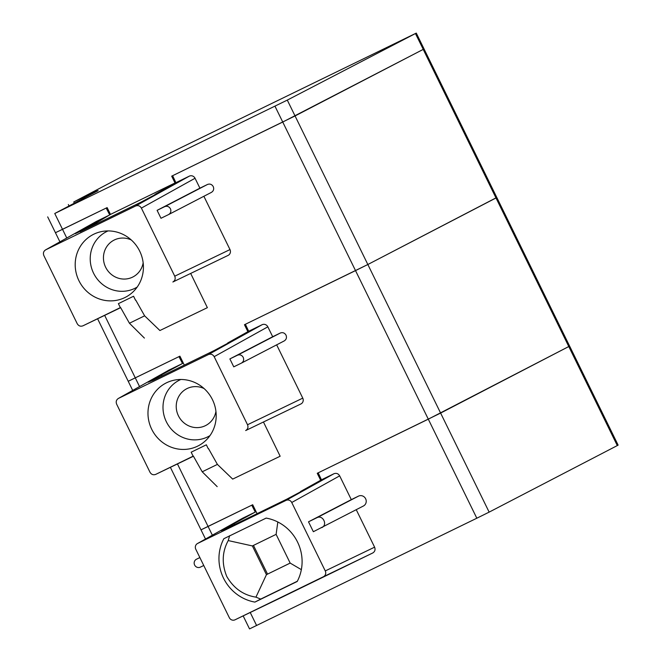 <?xml version="1.0" encoding="UTF-8"?>
<svg xmlns="http://www.w3.org/2000/svg" width="662" height="662" viewBox="0 0 662 662"><rect width="100%" height="100%" fill="white"/><g stroke="black" fill="none" stroke-linecap="round" stroke-linejoin="round"><path stroke-width="0.99" d="M169.505 186.254L175.016 182.96L171.681 176.158L295.062 115.949L424.044 48.947L416.282 33.1L148.693 163.357L124.075 175.529L73.739 201.968A99.267 0.703 -26.1 0 1 98.117 190.565A99.267 0.703 -26.1 0 1 94.401 192.609L54.756 213.495L287.291 100.103L416.282 33.1M175.016 182.96L110.471 214.414L107.136 207.603L62.526 229.342L54.756 213.495M55.856 232.503L62.526 229.342L66.771 238.014M80.714 231.535L89.428 227L110.471 214.414M128.519 237.716A35.293 33.787 -117.4 0 0 101.567 231.576A35.293 33.787 -117.4 0 0 75.774 258.254A35.293 33.787 -117.4 0 0 90.098 294.085A35.293 33.787 -117.4 0 0 132.938 291.975A35.293 33.787 -117.4 0 0 128.519 237.716M157.101 210.35L164.689 206.652C167.105 205.766 169.017 206.47 170.432 208.77C171.375 211.286 170.763 213.222 168.57 214.579L160.982 218.278L157.101 210.35L199.907 188.165L195.05 178.26L141.387 208.1L174.743 276.186C175.695 278.694 175.074 280.63 172.881 281.995L228.133 255.383A4.411 4.212 -115.7 0 0 229.987 249.574L203.879 196.283M141.387 208.1C139.988 205.808 138.077 205.104 135.652 205.99L45.521 249.913L96.089 221.58A4.411 4.237 -119.3 0 1 96.296 221.472L45.728 249.806C43.543 251.163 42.922 253.099 43.874 255.623L77.222 323.701C78.629 325.994 80.541 326.697 82.965 325.812L120.335 307.598L118.39 303.643L120.327 307.598M135.511 300.209L133.575 296.237L118.39 303.643M195.05 178.26A4.411 4.212 -119.1 0 0 189.315 176.15L135.652 205.99M80.119 231.824L141.039 202.142L159.368 192.385L154.941 194.388L175.893 182.687L189.315 176.15M75.377 233.645L80.127 231.435M75.534 233.545L80.085 231.452M107.84 215.986L79.912 231.104M109.04 215.266L96.296 221.472M159.898 330.528L207.371 307.665L159.898 330.528L144.622 315.832L129.438 323.238L120.558 307.491M144.622 315.832L135.743 300.093M207.371 307.665L190.755 273.596M199.907 188.165L207.496 184.466C209.92 183.581 211.84 184.284 213.238 186.576C214.19 189.084 213.569 191.028 211.377 192.394L168.57 214.579M128.643 381.064L179.915 356.173L184.293 365.093M175.893 182.687L172.617 175.703L282.74 122.04L355.519 270.609L244.46 324.719L247.878 331.695M59.919 241.853L55.443 232.726L106.201 208.058L109.685 214.877M50.436 269.02L49.021 266.132M144.399 338.083L129.438 323.238M274.97 106.193L282.74 122.04L423.217 49.402L496.003 197.963L367.84 264.51L495.962 197.888M232.312 340.847L227.72 342.949L248.672 331.257L245.395 324.264L367.84 264.51L287.291 100.103M415.455 33.555L423.258 49.377M201.298 386.285A35.293 33.787 -117.4 0 0 174.354 380.137A35.293 33.787 -117.4 0 0 148.553 406.816A35.293 33.787 -117.4 0 0 162.877 442.646A35.293 33.787 -117.4 0 0 205.716 440.544A35.293 33.787 -117.4 0 0 201.298 386.285M229.88 358.92L237.476 355.221C239.884 354.327 241.804 355.031 243.211 357.331C244.162 359.855 243.542 361.791 241.357 363.14L233.76 366.847L229.88 358.92L272.686 336.735L267.837 326.829L214.174 356.669L247.522 424.747C248.473 427.263 247.853 429.199 245.668 430.557L300.912 403.952A4.411 4.212 -115.7 0 0 302.766 398.135L276.658 344.844M214.174 356.669C212.767 354.377 210.855 353.673 208.431 354.559L118.308 398.483L168.868 370.149A4.411 4.237 -119.3 0 1 169.075 370.041L118.506 398.375C116.322 399.732 115.701 401.668 116.653 404.184L150.009 472.263C151.408 474.555 153.319 475.258 155.744 474.373L193.122 456.168L191.169 452.204L193.114 456.168M208.29 448.77L206.354 444.806L191.169 452.204M267.837 326.829A4.411 4.212 -119.1 0 0 262.094 324.719L208.431 354.559M152.905 380.393L213.818 350.711L232.147 340.947M148.164 382.206L153.071 380.311M148.338 382.139L152.864 380.013M132.698 390.415L128.229 381.287L178.98 356.628L182.497 363.504L152.69 379.665M182.497 363.504L169.075 370.041M248.672 331.257L262.094 324.719M232.676 479.098L280.15 456.234L232.676 479.098L217.401 464.401L202.216 471.799L193.345 456.06M217.401 464.401L208.53 448.654M280.15 456.234L263.534 422.166M272.686 336.735L280.283 333.036C282.707 332.15 284.619 332.854 286.017 335.146C286.969 337.653 286.348 339.589 284.163 340.955L241.448 363.099M201.422 529.633L252.694 504.734L257.071 513.662M243.161 615.892L249.533 628.9L476.822 518.214L428.297 419.17L568.782 346.532L440.619 413.08L367.84 264.51L355.519 270.609L428.297 419.17L317.247 473.289L320.665 480.264M123.215 417.581L121.808 414.702M217.186 486.644L202.216 471.799M496.823 197.516L496.003 197.963L568.782 346.532L569.601 346.077L424.036 48.947M476.822 518.214L489.144 512.123L440.619 413.08L318.174 472.834L321.459 479.818L333.929 473.744C336.354 472.858 338.274 473.562 339.664 475.854L351.307 499.628L358.473 496.136A5.511 5.279 62.6 0 1 365.614 498.718A5.511 5.279 62.6 0 1 363.322 506.041M568.782 346.532L569.61 346.077L618.126 445.121L617.298 445.576L568.782 346.532M205.51 539.034L201.008 529.857L208.083 526.472L177.449 463.93M197.441 543.552A4.411 4.237 -119.3 0 0 195.795 549.261L229.317 617.679A4.411 4.237 -115.7 0 0 235.035 619.806L323.404 576.743A4.411 4.212 -115.7 0 0 325.265 570.934L291.743 502.508A4.411 4.212 -119.1 0 0 286.009 500.398L197.648 543.444A4.411 4.237 -119.3 0 0 197.441 543.552L242.598 518.255L255.275 512.065L251.767 505.189L208.083 526.472L212.361 535.194M305.091 489.408L300.498 491.518L321.459 479.818M281.59 597.397L372.747 552.977C374.932 551.611 375.553 549.675 374.601 547.168L325.265 570.934M356.255 509.715L374.601 547.168M489.144 512.123L617.298 445.576M220.942 530.775L255.275 512.065M225.684 528.955L286.605 499.272L304.934 489.516M221.116 530.709L225.85 528.872M199.866 557.569L196.482 559.224A4.411 4.22 -117.4 0 0 194.653 565.083A4.411 4.22 -117.4 0 0 200.363 567.144L203.747 565.497M351.307 499.628L308.509 521.813L313.358 531.718L363.438 505.983M308.509 521.813L316.883 517.734C322.857 514.44 328.013 524.958 321.732 527.639M281.607 597.389L235.035 619.806A4.411 4.237 -115.7 0 0 235.051 619.798L281.623 597.381M250.592 601.096A43.013 41.176 62.6 0 1 223.508 578.133A43.013 41.176 62.6 0 1 221.985 542.708A43.013 41.176 62.6 0 1 223.839 538.711L266.165 518.089A43.013 41.176 62.6 0 1 270.46 519.091A43.013 41.176 62.6 0 1 297.544 542.054A43.013 41.176 62.6 0 1 299.067 577.479A43.013 41.176 62.6 0 1 297.213 581.476L254.895 602.097A43.013 41.176 62.6 0 1 250.592 601.096M229.64 535.699L228.233 540.573C222.118 551.81 221.621 563.767 226.76 576.445C233.62 588.261 243.351 595.163 255.946 597.149L260.696 599.085L297.346 581.228M254.895 602.097L260.696 599.085M255.946 597.149L266.447 574.657L290.163 563.064L276.112 534.366L252.379 545.935L266.447 574.657L290.179 563.089L301.351 569.643M252.379 545.935L228.233 540.573M276.112 534.366L277.825 521.987M253.463 545.397L267.522 574.095M74.276 203.06L73.739 201.968M131.299 239.983A20.696 19.819 -117.4 0 0 105.903 248.076A20.696 19.819 -117.4 0 0 112.184 275.086A20.696 19.819 -117.4 0 0 143.157 262.822M108.047 230.922A31.693 30.344 -117.4 0 0 90.322 256.169A31.693 30.344 -117.4 0 0 103.595 285.214A31.693 30.344 -117.4 0 0 137.191 287.06M228.133 255.383L172.881 281.995M229.987 249.574L174.743 276.186M120.658 307.665L82.965 325.812L120.658 307.665M211.377 192.394L168.752 214.488M207.496 184.466L164.689 206.652M84.339 228.862L84.637 229.457M88.766 226.627L89.056 227.207M104.662 315.369L139.55 386.575M204.078 388.553A20.696 19.819 -117.4 0 0 178.682 396.637A20.696 19.819 -117.4 0 0 184.963 423.647A20.696 19.819 -117.4 0 0 215.936 411.383M180.825 379.483A31.693 30.344 -117.4 0 0 163.1 404.739A31.693 30.344 -117.4 0 0 176.382 433.784A31.693 30.344 -117.4 0 0 209.97 435.621M300.912 403.952L245.668 430.557M302.766 398.135L247.522 424.747M193.436 456.234L155.744 474.373L193.436 456.234M284.163 340.955L241.531 363.049M280.283 333.036L237.476 355.221M157.117 377.431L157.482 378.159M161.545 375.197L161.942 375.983M256.608 625.516L250.228 612.491M234.323 523.758L234.729 524.552M242.805 518.147L197.648 543.444M333.929 473.744L286.009 500.398M339.664 475.854L291.743 502.508M358.473 496.136L316.883 517.734M372.747 552.977L323.404 576.743M229.896 526L230.268 526.72M68.964 205.816L68.327 204.508M55.443 232.726L47.681 216.879M128.229 381.287L97.595 318.77M201.008 529.857L170.382 467.331"/></g></svg>
